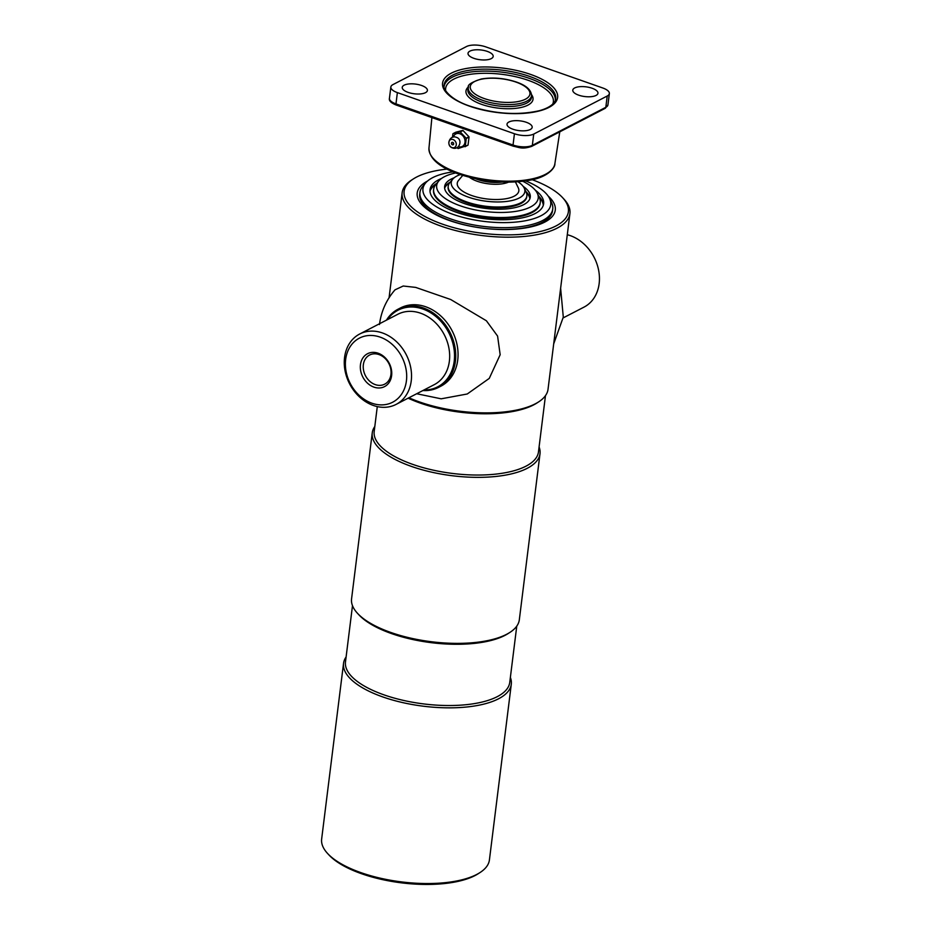 <?xml version="1.0" encoding="UTF-8"?>
<svg xmlns="http://www.w3.org/2000/svg" width="931" height="931" viewBox="0 0 931 931"><rect width="100%" height="100%" fill="white"/><g stroke="black" fill="none" stroke-linecap="round" stroke-linejoin="round"><path stroke-width="1.4" d="M539.084 446.961A84.535 32.655 -172.9 0 1 540.003 453.758L519.323 619.778A84.535 32.655 -172.9 0 1 509.932 632.393L508.175 633.522A82.766 31.98 -172.9 0 1 391.52 633.58A82.766 31.98 -172.9 0 1 359.005 614.937L357.585 613.413A84.535 32.655 -172.9 0 1 351.569 598.889L372.249 432.857A84.535 32.655 -172.9 0 1 374.809 426.503M516.763 626.144L509.746 682.423A82.766 31.98 -172.9 0 1 383.898 694.829A82.766 31.98 -172.9 0 1 345.482 661.964L352.488 605.685M510.374 677.454A84.535 32.655 -172.9 0 1 511.294 684.25A84.535 32.655 -172.9 0 1 382.769 696.923A84.535 32.655 -172.9 0 1 343.539 663.361A84.535 32.655 -172.9 0 1 346.099 656.995M511.294 684.25L489.415 859.953A84.535 32.655 -172.9 0 1 480.012 872.556A84.535 32.655 -172.9 0 1 360.879 872.615A84.535 32.655 -172.9 0 1 327.677 853.587A84.535 32.655 -172.9 0 1 321.649 839.052L343.539 663.361M480.012 872.556L478.255 873.697A82.766 31.98 -172.9 0 1 361.612 873.744A82.766 31.98 -172.9 0 1 329.097 855.112L327.677 853.587M509.932 632.393A84.535 32.655 -172.9 0 1 390.799 632.452A84.535 32.655 -172.9 0 1 357.585 613.413M540.003 453.758A84.535 32.655 -172.9 0 1 411.479 466.431A84.535 32.655 -172.9 0 1 372.249 432.857M545.473 395.64L538.467 451.931A82.766 31.98 -172.9 0 1 412.608 464.336A82.766 31.98 -172.9 0 1 374.192 431.472L377.288 406.591M532.276 179.73A82.766 31.98 -172.9 0 1 562.475 197.523L563.907 199.059A84.535 32.655 -172.9 0 1 569.923 213.583L548.033 389.286A84.535 32.655 -172.9 0 1 538.642 401.889L536.884 403.03A82.766 31.98 -172.9 0 1 420.23 403.076A82.766 31.98 -172.9 0 1 408.127 398.177M538.642 401.889A84.535 32.655 -172.9 0 1 419.509 401.948A84.535 32.655 -172.9 0 1 408.93 397.758M569.923 213.583A84.535 32.655 -172.9 0 1 441.387 226.256A84.535 32.655 -172.9 0 1 402.157 192.694A84.535 32.655 -172.9 0 1 411.56 180.079L413.317 178.95A82.766 31.98 -172.9 0 1 446.973 169.105M562.475 197.523A82.766 31.98 -172.9 0 1 539.037 231.784A82.766 31.98 -172.9 0 1 442.516 224.162A82.766 31.98 -172.9 0 1 413.317 178.95M548.173 196.069A69.557 26.871 -172.9 0 1 555.272 210.127A69.557 26.871 -172.9 0 1 449.498 220.554A69.557 26.871 -172.9 0 1 417.216 192.926A69.557 26.871 -172.9 0 1 427.538 181.045M391.614 375.647A18.515 14.884 62.6 0 1 373.925 387.121A18.515 14.884 62.6 0 1 360.46 364.696A18.515 14.884 62.6 0 1 378.149 353.221A18.515 14.884 62.6 0 1 391.614 375.647M363.346 364.743A16.409 13.185 -117.4 0 0 369.677 381.198A16.409 13.185 -117.4 0 0 384.689 384.166A16.409 13.185 -117.4 0 0 390.95 374.448A16.409 13.185 -117.4 0 0 384.631 357.993A16.409 13.185 -117.4 0 0 369.607 355.025A16.409 13.185 -117.4 0 0 363.346 364.743M406.416 380.849A36.1 29.024 -117.4 0 0 380.151 337.127A36.1 29.024 -117.4 0 0 345.657 359.494A36.1 29.024 -117.4 0 0 371.923 403.216A36.1 29.024 -117.4 0 0 406.416 380.849M411.234 380.93A39.626 31.852 -117.4 0 0 395.954 341.177A39.626 31.852 -117.4 0 0 359.68 334.02A39.626 31.852 -117.4 0 0 344.563 357.492A39.626 31.852 -117.4 0 0 359.832 397.234A39.626 31.852 -117.4 0 0 396.117 404.391A39.626 31.852 -117.4 0 0 411.234 380.93M423.931 389.996A43.14 34.68 -117.4 0 0 454.2 361.251A43.14 34.68 -117.4 0 0 430.913 312.921A43.14 34.68 -117.4 0 0 387.494 319.624M422.883 390.543A44.025 35.39 -117.4 0 0 438.606 387.354A44.025 35.39 -117.4 0 0 455.41 361.275A44.025 35.39 -117.4 0 0 438.431 317.11A44.025 35.39 -117.4 0 0 398.119 309.162A44.025 35.39 -117.4 0 0 386.446 320.159M379.476 324.523C381.163 311.373 386.353 299.805 395.035 289.82L403.216 286.015L415.692 287.4L450.685 299.503L486.401 320.776L497.585 336.079L500.168 354.723L489.264 378.393L467.257 393.988L441.166 398.817L416.681 393.743M439.758 386.726A44.025 35.39 -117.4 0 0 457.726 360.076A44.025 35.39 -117.4 0 0 440.165 315.388A44.025 35.39 -117.4 0 0 399.294 308.592M567.293 234.74A39.626 31.852 62.6 0 1 599.145 283.641A39.626 31.852 62.6 0 1 584.016 307.114L563.185 317.89M525.782 180.951A64.379 24.869 -172.9 0 1 549.581 198.443L551.548 202.539A66.916 25.847 -172.9 0 1 552.746 208.998A66.916 25.847 -172.9 0 1 450.988 219.018A66.916 25.847 -172.9 0 1 419.939 192.449A66.916 25.847 -172.9 0 1 422.674 186.491L425.595 183A64.379 24.869 -172.9 0 1 452.966 171.874M549.581 198.443A64.379 24.869 -172.9 0 1 523.129 221.147A64.379 24.869 -172.9 0 1 452.838 214.293A64.379 24.869 -172.9 0 1 425.595 183M429.994 191.006A57.233 22.111 -172.9 0 1 436.732 183.407M535.232 190.122A57.233 22.111 -172.9 0 1 543.634 203.761A57.233 22.111 -172.9 0 1 456.609 212.349A57.233 22.111 -172.9 0 1 430.052 189.621A57.233 22.111 -172.9 0 1 441.55 178.449M538.688 196.115A57.233 22.111 -172.9 0 1 543.355 205.123M522.885 181.336A51.17 19.772 -172.9 0 1 537.303 193.252L539.282 197.349A53.707 20.75 -172.9 0 1 540.248 202.527A53.707 20.75 -172.9 0 1 458.576 210.581A53.707 20.75 -172.9 0 1 433.648 189.249A53.707 20.75 -172.9 0 1 435.848 184.466L438.769 180.975A51.17 19.772 -172.9 0 1 455.666 172.968M537.303 193.252A51.17 19.772 -172.9 0 1 516.286 211.29A51.17 19.772 -172.9 0 1 460.414 205.856A51.17 19.772 -172.9 0 1 438.769 180.975M525.875 191.542A43.14 16.665 -172.9 0 1 529.948 198.536M523.141 186.34A43.14 16.665 -172.9 0 1 530.263 197.186A43.14 16.665 -172.9 0 1 464.65 203.656A43.14 16.665 -172.9 0 1 444.634 186.526A43.14 16.665 -172.9 0 1 454.2 177.751M444.611 187.911A43.14 16.665 -172.9 0 1 450.278 182.115M448.195 186.561A39.626 15.303 7.1 0 0 466.512 202.69A39.626 15.303 7.1 0 0 506.127 207.392A39.626 15.303 7.1 0 0 526.806 196.348M449.603 182.941L449.033 183.314A43.14 16.665 7.1 0 0 444.634 188.167M529.855 198.78A43.14 16.665 7.1 0 0 526.783 192.996L526.329 192.496M433.602 189.656A53.707 20.75 7.1 0 0 458.471 211.384A53.707 20.75 7.1 0 0 511.992 217.773A53.707 20.75 7.1 0 0 540.189 202.923M435.941 184.35A57.233 22.111 7.1 0 0 430.006 191.251M543.285 205.355A57.233 22.111 7.1 0 0 539.212 197.209M419.869 193.345A66.916 25.847 7.1 0 0 450.779 220.798A66.916 25.847 7.1 0 0 517.904 228.712A66.916 25.847 7.1 0 0 552.595 209.871M501.925 182.069A22.891 8.845 -172.9 0 1 477.673 179.52A22.891 8.845 -172.9 0 1 475.811 178.822M508.349 182.197A23.368 9.031 -172.9 0 1 477.219 181.266A23.368 9.031 -172.9 0 1 469.55 177.356M515.448 181.987L518.288 187.864A31.026 11.987 -172.9 0 1 505.533 198.803A31.026 11.987 -172.9 0 1 471.656 195.51A31.026 11.987 -172.9 0 1 458.529 180.428L462.719 175.424M518.043 181.813A37.077 14.326 -172.9 0 1 524.188 188.027A37.077 14.326 -172.9 0 1 508.943 201.108A37.077 14.326 -172.9 0 1 468.456 197.163A37.077 14.326 -172.9 0 1 452.769 179.136A37.077 14.326 -172.9 0 1 460.251 174.621M524.188 188.027L526.155 192.135A39.626 15.303 -172.9 0 1 526.865 195.952A39.626 15.303 -172.9 0 1 466.617 201.887A39.626 15.303 -172.9 0 1 448.23 186.153A39.626 15.303 -172.9 0 1 449.848 182.627L452.769 179.136M596.038 95.439A12.685 4.899 -172.9 0 1 581.817 96.044A12.685 4.899 -172.9 0 1 572.774 90.307A12.685 4.899 -172.9 0 1 574.706 87.945A12.685 4.899 -172.9 0 1 589.37 87.444A12.685 4.899 -172.9 0 1 597.923 93.437A12.685 4.899 -172.9 0 1 596.038 95.439M491.265 58.618A12.685 4.899 -172.9 0 1 477.044 59.223A12.685 4.899 -172.9 0 1 468.002 53.486A12.685 4.899 -172.9 0 1 469.922 51.124A12.685 4.899 -172.9 0 1 484.586 50.611A12.685 4.899 -172.9 0 1 493.151 56.616A12.685 4.899 -172.9 0 1 491.265 58.618M425.49 92.669A12.685 4.899 -172.9 0 1 411.269 93.275A12.685 4.899 -172.9 0 1 402.227 87.537A12.685 4.899 -172.9 0 1 404.147 85.175A12.685 4.899 -172.9 0 1 418.81 84.674A12.685 4.899 -172.9 0 1 427.376 90.668A12.685 4.899 -172.9 0 1 425.49 92.669M530.263 129.502A12.685 4.899 -172.9 0 1 516.042 130.096A12.685 4.899 -172.9 0 1 506.999 124.358A12.685 4.899 -172.9 0 1 508.931 121.996A12.685 4.899 -172.9 0 1 523.594 121.496A12.685 4.899 -172.9 0 1 532.148 127.489A12.685 4.899 -172.9 0 1 530.263 129.502M602.811 88.003L485.749 46.864A14.093 5.446 7.1 0 0 466.454 46.55L392.963 84.593A14.093 5.446 7.1 0 0 390.845 87.025A14.093 5.446 7.1 0 0 397.374 92.611L514.436 133.75A14.093 5.446 7.1 0 0 533.731 134.064L607.221 96.021A14.093 5.446 7.1 0 0 609.351 93.6A14.093 5.446 7.1 0 0 602.811 88.003M453.653 144.084A4.399 3.538 62.6 0 1 452.769 142.385M453.362 137.066A7.041 5.667 62.6 0 1 459.879 133.75A7.041 5.667 62.6 0 1 465 142.245A7.041 5.667 62.6 0 1 458.331 146.667M452.059 147.598A4.399 3.538 62.6 0 1 448.858 142.268A4.399 3.538 62.6 0 1 453.06 139.545A4.399 3.538 62.6 0 1 456.26 144.875A4.399 3.538 62.6 0 1 452.059 147.598M452.71 142.362A1.315 1.059 62.6 0 1 452.408 144.782A1.315 1.059 62.6 0 1 452.71 142.362M457.086 147.575L457.912 148.46A9.066 7.285 62.6 0 0 458.157 148.541L467.467 145.422M465.232 146.574L466.245 138.51L469.038 137.055L468.025 145.131L465.232 146.574A9.066 7.285 62.6 0 1 465.093 146.761M466.152 138.242L460.228 131.946L463.021 130.491L468.945 136.787L466.152 138.242A9.066 7.285 62.6 0 1 466.245 138.51M459.984 131.853L453.06 133.633L455.841 132.19L462.777 130.41L459.984 131.853A9.066 7.285 62.6 0 1 460.228 131.946M452.466 137.323L452.908 133.82A9.066 7.285 62.6 0 1 453.06 133.633M396.117 404.391L434.253 384.654A39.626 31.852 -117.4 0 0 449.37 361.181A39.626 31.852 -117.4 0 0 434.102 321.428A39.626 31.852 -117.4 0 0 397.816 314.271L359.68 334.02M554.876 163.74C555.26 167.592 548.254 176.646 531.566 179.881C508.314 184.21 484.062 182.29 458.797 174.12C439.106 167.114 429.168 158.433 428.97 148.052A63.448 24.509 7.1 0 0 458.448 172.98A63.448 24.509 7.1 0 0 554.876 163.74L559.775 131.841M530.717 74.457A57.966 22.391 -172.9 0 1 548.871 107.449A57.966 22.391 -172.9 0 1 469.48 106.157A57.966 22.391 -172.9 0 1 451.326 73.165A57.966 22.391 -172.9 0 1 530.717 74.457M555.563 99.512A56.209 21.716 7.1 0 0 529.599 76.412A56.209 21.716 7.1 0 0 452.617 75.155A56.209 21.716 7.1 0 0 444.064 85.629C442.423 86.187 446.95 98.558 469.864 106.111C494.559 113.966 517.624 115.514 539.061 110.766C553.398 106.995 555.726 100.432 555.563 99.512M444.099 86.548A56.035 21.646 -172.9 0 1 452.536 77.098A56.035 21.646 -172.9 0 1 516.111 74.596A56.035 21.646 -172.9 0 1 555.307 100.397M552.723 104.144A54.277 20.971 7.1 0 0 518.52 77.413A54.277 20.971 7.1 0 0 453.828 79.1A54.277 20.971 7.1 0 0 445.681 90.819M526.62 103.143A32.015 12.371 7.1 0 0 531.485 97.173L531.543 95.265A31.84 12.301 -172.9 0 1 526.702 101.2A31.84 12.301 -172.9 0 1 483.096 100.49A31.84 12.301 -172.9 0 1 468.398 87.398L467.979 89.271A32.015 12.371 7.1 0 0 489.59 104.412A32.015 12.371 7.1 0 0 526.62 103.143M531.531 94.625A33.772 13.046 -172.9 0 1 527.912 105.133A33.772 13.046 -172.9 0 1 484.015 105.156A33.772 13.046 -172.9 0 1 468.561 86.781M484.201 98.535A30.083 11.626 7.1 0 0 525.41 99.21A30.083 11.626 7.1 0 0 515.983 82.079A30.083 11.626 7.1 0 0 474.787 81.416A30.083 11.626 7.1 0 0 484.201 98.535M533.731 134.064L532.334 145.352L605.813 107.309L607.221 96.021M607.943 104.877L605.15 108.345A1.757 1.42 62.6 0 0 605.813 107.309A14.093 5.446 7.1 0 0 607.943 104.877L609.351 93.6M397.374 92.611L395.978 103.9L513.039 145.038L514.436 133.75M531.659 146.388C521.942 149.542 519.591 147.412 513.377 146.214A1.757 0.791 109.4 0 1 513.039 145.038A14.093 5.446 7.1 0 0 532.334 145.352A1.757 1.42 62.6 0 1 531.659 146.388L605.15 108.345M389.437 98.302A14.093 5.446 7.1 0 0 395.978 103.9A1.757 0.791 109.4 0 0 396.315 105.075C391.067 103.004 388.774 100.734 389.437 98.302L390.845 87.025M402.157 192.694L389.077 297.722M400.446 307.952L398.119 309.162M440.933 386.156L438.606 387.354M553.689 343.888L563.29 317.087L560.625 288.203M552.746 208.998L552.525 210.767M419.939 192.449L419.718 194.218M433.648 189.249L433.543 190.052M540.248 202.527L540.143 203.33M448.23 186.153L448.125 186.956M526.865 195.952L526.771 196.755M531.543 95.265C531.019 89.737 525.968 85.326 516.368 82.033C504.404 78.123 492.743 77.11 481.385 78.984C471.528 82.149 467.199 84.954 468.398 87.398M428.97 148.052L431.891 117.585M513.377 146.214L396.315 105.075M456.295 137.288C449.464 134.576 445.623 145.923 452.547 147.924C459.379 150.636 463.219 139.289 456.295 137.288"/></g></svg>
